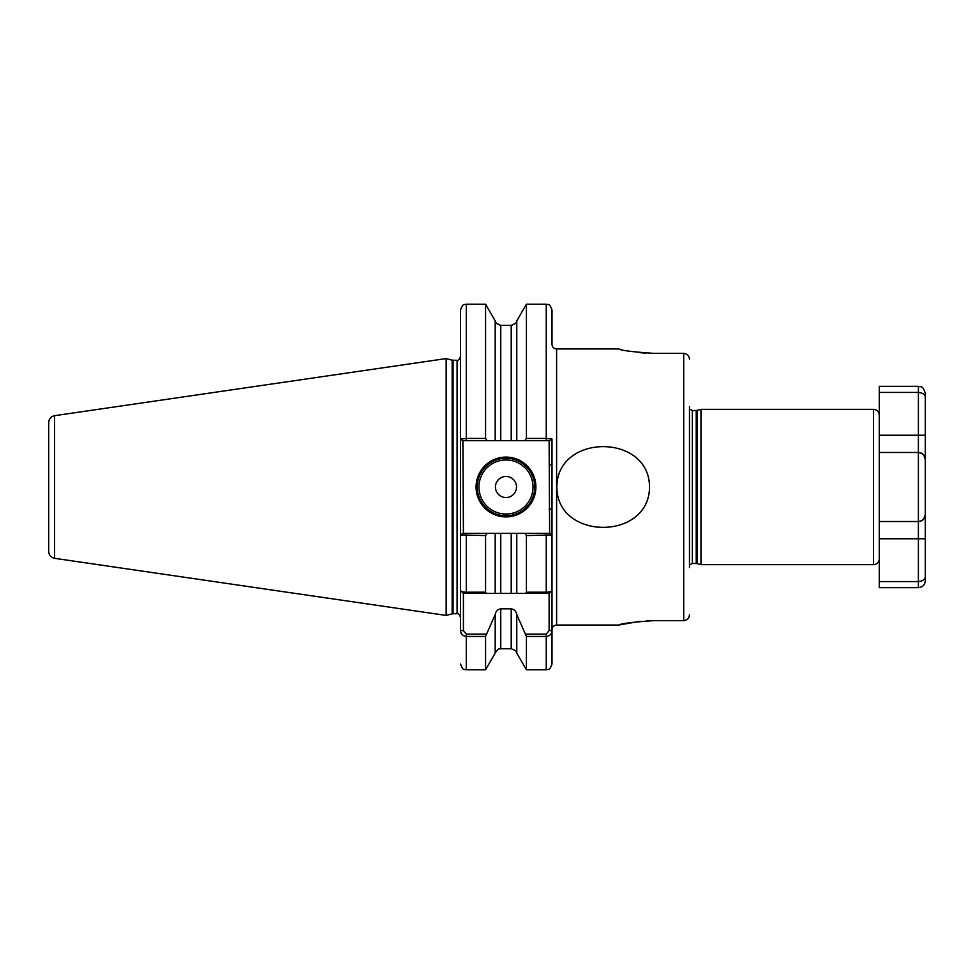 <?xml version="1.0" encoding="UTF-8"?>
<svg xmlns="http://www.w3.org/2000/svg" width="974" height="974" viewBox="0 0 974 974"><rect width="100%" height="100%" fill="white"/><g stroke="black" fill="none" stroke-linecap="round" stroke-linejoin="round"><path stroke-width="1.46" d="M511.204 325.535C517.584 322.418 517.584 322.37 511.204 325.389L500.758 325.389C494.378 322.37 494.378 322.418 500.758 325.535M649.5 487C649.451 540.838 556.811 540.765 556.872 487C556.945 433.199 649.512 433.174 649.5 487M535.895 487A29.914 29.914 0 0 1 505.981 516.914A29.914 29.914 0 0 1 476.067 487A29.914 29.914 0 0 1 505.981 457.086A29.914 29.914 0 0 1 535.895 487M477.223 487A28.757 28.757 0 0 0 505.981 515.757A28.757 28.757 0 0 0 534.738 487A28.757 28.757 0 0 0 505.981 458.243A28.757 28.757 0 0 0 477.223 487M516.524 487A10.544 10.544 0 0 1 505.981 497.544A10.544 10.544 0 0 1 495.437 487A10.544 10.544 0 0 1 505.981 476.456A10.544 10.544 0 0 1 516.524 487M54.605 558.321C50.952 557.505 48.98 555.229 48.7 551.491L48.7 422.509C48.98 418.771 50.952 416.495 54.605 415.679L54.605 558.321L446.165 615.422L446.165 358.578L452.167 360.185L452.167 613.815L457.086 613.693C457.646 612.719 458.803 613.864 460.544 617.151M526.41 438.434L526.41 304.229L516.768 320.921L516.768 440.698L524.803 440.698L526.41 438.434L546.244 438.434L546.244 304.229C547.899 305.325 549.214 302.074 552.002 309.988L552.002 344.346C552.27 347.146 553.804 348.68 556.604 348.948L556.604 625.052C553.804 625.32 552.27 626.854 552.002 629.654M525.704 634.111L546.244 634.111L549.117 630.58L549.117 593.409L516.768 593.409L525.704 593.409L526.41 592.192L526.41 535.566L524.803 533.302L549.64 533.302L549.117 440.698L546.244 440.698L546.244 438.434L552.002 439.055L552.002 664.012C549.214 671.926 547.899 668.675 546.244 669.771L546.244 636.46L526.41 636.46L516.768 614.509L516.768 653.079L526.41 669.771L526.41 636.46M700.976 564.652L700.976 409.348L697.116 410.383L697.116 563.617L700.976 564.652L873.532 564.652L873.532 409.348C877.026 409.689 878.938 411.6 879.279 415.094L879.279 452.484L879.279 386.337L918.397 386.337C920.503 387.664 922.074 383.866 925.3 393.24L925.3 397.404L925.3 393.24M516.768 653.079C515.161 651.91 519.373 651.91 511.204 648.769L511.204 608.847L500.758 608.847L500.758 648.769C499.881 649.439 498.968 646.98 495.194 653.079L495.194 614.509L485.563 636.46L466.29 636.46C462.553 635.864 460.629 633.904 460.544 630.58L460.544 590.536C460.629 591.474 462.54 592.022 466.29 592.192L485.563 592.192L485.563 535.566L460.544 534.945L460.544 590.536L460.544 309.988C463.356 302.013 464.549 305.398 466.29 304.229L466.29 438.434L485.563 438.434L485.563 304.229L466.29 304.229M689.47 406.475L689.47 567.525M653.237 353.331C632.272 351.858 620.767 350.397 618.721 348.948C620.73 350.397 632.236 351.858 653.237 353.331L683.711 353.331L683.711 620.669C687.254 620.268 689.178 618.283 689.47 614.716C689.178 618.283 687.254 620.268 683.711 620.669L653.237 620.669C632.272 622.143 620.767 623.604 618.721 625.052C620.73 623.604 632.236 622.143 653.237 620.669L646.553 620.828M645.957 353.136L639.979 352.685M621.327 349.581L619.391 349.118M556.604 625.052L618.721 625.052L639.869 621.327M689.47 359.284C689.166 355.717 687.254 353.732 683.711 353.331M552.002 535.639L552.002 561.401M552.002 584.12L552.002 534.945L526.41 535.566M526.41 592.192L546.244 592.192C549.993 592.034 551.905 591.474 552.002 590.536L549.117 593.409M485.563 592.192L486.257 593.409L495.194 593.409L495.194 533.302L487.158 533.302L485.563 535.566M495.194 653.079L485.563 669.771L485.563 636.46M485.563 438.434L487.158 440.698L462.894 440.698L463.417 533.302L466.29 533.302L466.29 593.409L511.204 593.409L511.204 533.302L500.758 533.302L500.758 593.409L495.194 593.409M524.803 533.302L516.768 533.302L516.768 593.409L511.204 593.409M452.167 360.185L457.086 360.307C457.646 361.281 458.803 360.137 460.544 356.849L460.544 439.055L466.29 438.434L466.29 440.698M460.544 535.615L460.544 590.536L463.417 593.409L463.417 630.58L466.29 634.111L486.257 634.111M495.194 533.302L500.758 533.302M495.194 614.509C495.79 611.282 497.641 609.395 500.758 608.847M511.204 533.302L516.768 533.302L511.204 533.302M511.204 608.847C514.321 609.395 516.171 611.282 516.768 614.509M549.117 630.58L552.002 630.58C551.917 633.891 549.993 635.852 546.244 636.46L546.244 634.111M487.158 440.698L495.194 440.698L495.194 320.921L485.563 304.229M500.758 325.389L500.758 440.698L511.204 440.698L511.204 325.389M500.758 440.698L495.194 440.698M516.768 440.698L511.204 440.698M923.742 518.972L925.3 514.613L925.3 459.387L925.3 514.613C925.215 518.472 922.914 520.773 918.397 521.516L879.279 521.516L879.279 558.906C878.938 562.4 877.026 564.311 873.532 564.652M48.7 487L48.7 541.641M460.544 534.945L462.894 533.302L487.158 533.302M552.002 439.055L549.64 440.698L524.803 440.698M466.29 593.409L463.417 593.409M549.64 533.302L552.002 534.945M552.002 464.878L549.117 464.878M552.002 509.122L549.117 509.122M462.894 440.698L460.544 439.055M460.544 630.58L463.417 630.58M879.279 581.563L879.279 587.663L918.397 587.663L918.397 521.516A6.903 6.903 0 0 0 925.3 514.613L925.3 576.596C925.215 579.42 922.914 581.064 918.397 581.563L879.279 581.563L879.279 452.484L918.397 452.484A6.903 6.903 0 0 1 925.3 459.387C925.215 455.528 922.914 453.227 918.397 452.484L918.397 435.232L879.279 435.232M919.894 452.654A6.903 6.903 0 0 1 925.3 459.387L925.3 397.404L925.3 435.232L918.397 435.232L918.397 392.437L879.279 392.437M925.3 576.596L925.3 580.76L925.3 576.596M918.397 386.337L918.397 392.437C922.914 392.936 925.215 394.58 925.3 397.404M923.742 455.028L925.3 459.387A6.903 6.903 0 0 0 918.397 452.484L918.397 521.516A6.903 6.903 0 0 0 925.3 514.613M478.952 487A27.029 27.029 0 0 0 505.981 514.029A27.029 27.029 0 0 0 533.022 487A27.029 27.029 0 0 0 505.981 459.972A27.029 27.029 0 0 0 478.952 487M457.086 360.307L457.086 613.693M453.056 360.307L453.056 613.693M697.116 563.617L696.227 563.496L696.227 410.504L692.344 410.504L689.47 408.958M696.227 563.496L692.344 563.496L692.344 410.504M546.244 593.409L546.244 533.302M466.29 634.111L466.29 669.771C464.549 668.602 463.356 671.987 460.544 664.012M925.3 538.768L879.279 538.768M54.605 415.679L446.165 358.578M873.532 409.348L700.976 409.348M692.344 563.496L689.47 565.042M618.721 348.948L556.604 348.948M546.244 669.771L526.41 669.771M511.204 648.769L500.758 648.769M485.563 669.771L466.29 669.771M546.244 304.229L526.41 304.229M496.022 322.723L495.194 320.921M516.768 320.921L515.94 322.723M697.116 410.383L696.227 410.504M452.167 613.815L446.165 615.422M918.397 587.663C922.585 587.249 924.886 584.948 925.3 580.76"/></g></svg>
